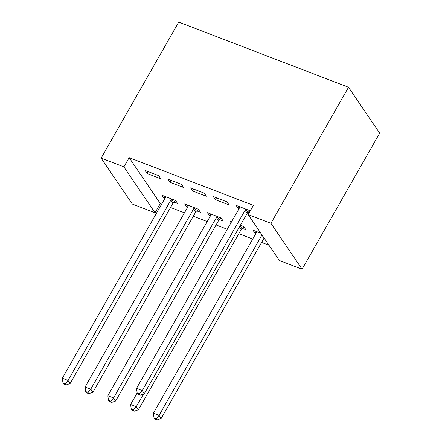 <?xml version="1.0" encoding="UTF-8"?>
<svg xmlns="http://www.w3.org/2000/svg" width="442" height="442" viewBox="0 0 442 442"><rect width="100%" height="100%" fill="white"/><g stroke="black" fill="none" stroke-linecap="round" stroke-linejoin="round"><path stroke-width="0.66" d="M129.152 157.656L123.887 166.877L101.13 158.142L178.728 22.1L348.517 87.267L379.672 133.164L302.074 269.211L279.311 260.476L248.161 214.574L253.421 205.353L129.152 157.656L160.302 203.558L161.678 204.082M170.546 207.486L184.441 212.817M193.309 216.221L207.199 221.553M216.066 224.956L227.293 229.265M238.829 233.696L252.719 239.028M261.587 242.431L268.996 245.271M160.302 203.558L155.043 212.779L132.285 204.044L101.13 158.142M196.718 210.884L200.403 212.293L198.298 209.193L184.64 203.95L186.745 207.055L187.552 207.364M181.458 184.386L167.8 179.143L169.905 182.242L183.563 187.485L181.458 184.386M242.238 228.354L245.923 229.768L243.818 226.663L240.349 225.332M231.033 222.707L230.16 221.425L231.481 221.928M226.978 201.856L213.32 196.613L215.425 199.712L229.083 204.955L226.978 201.856M250.117 211.143L249.736 210.591L236.083 205.348L238.188 208.447L238.989 208.757M249.233 212.69L248.155 212.276M255.83 233.569L255.028 233.26L252.923 230.16L260.786 233.177M204.215 193.121L190.563 187.878L192.668 190.977L206.32 196.22L204.215 193.121M219.481 219.619L223.16 221.033L221.055 217.928L207.403 212.69L209.508 215.79L210.309 216.099M158.7 175.645L145.042 170.408L147.147 173.507L160.805 178.75L158.7 175.645M173.96 202.143L177.64 203.558L175.535 200.458L161.882 195.215L163.988 198.32L164.789 198.629M123.887 166.877L155.043 212.779M248.161 214.574L270.918 223.309L348.517 87.267M302.074 269.211L270.918 223.309M239.26 206.569L238.188 208.447M256.1 231.376L255.028 233.26M216.497 197.834L215.425 199.712M193.74 189.099L192.668 190.977M210.58 213.906L209.508 215.79M170.982 180.364L169.905 182.242M187.817 205.171L186.745 207.055M148.219 171.629L147.147 173.507M165.059 196.436L163.988 198.32M246.05 209.177L245.724 209.464A2.763 2.315 -34.2 0 0 245.072 210.259L142.219 390.573L136.528 388.391L239.382 208.077A2.763 2.315 -34.2 0 0 239.708 207.154L239.763 206.762M249.868 210.779L247.829 212.563A2.763 2.315 -34.2 0 0 247.177 213.359L144.324 393.678L142.219 390.573L139.434 393.85L137.158 392.977L137.998 394.214L140.274 395.087L139.434 393.85M140.274 395.087L144.324 393.678M136.528 388.391L137.158 392.977M256.603 231.575L256.548 231.962A2.763 2.315 145.8 0 1 256.222 232.884L153.368 413.204L159.059 415.386L161.164 418.486L264.012 238.172A2.763 2.315 145.8 0 1 264.089 238.05M156.275 418.657L153.998 417.784L154.838 419.027L157.114 419.9L156.275 418.657L159.059 415.386L261.913 235.072A2.763 2.315 145.8 0 1 261.984 234.945M153.998 417.784L153.368 413.204M161.164 418.486L157.114 419.9M137.164 392.982L130.611 404.469L136.302 406.651L138.407 409.751L241.255 229.437A2.763 2.315 145.8 0 1 241.912 228.641L243.945 226.857M133.512 409.922L131.241 409.049L132.081 410.292L134.357 411.165L133.512 409.922L136.302 406.651L143.545 393.949M131.241 409.049L130.611 404.469M138.407 409.751L134.357 411.165M211.083 214.099L211.027 214.492A2.763 2.315 145.8 0 1 210.701 215.414L107.848 395.734L113.539 397.916L115.644 401.016L218.497 220.702A2.763 2.315 145.8 0 1 219.149 219.901L221.188 218.121M110.754 401.187L108.478 400.314L109.318 401.557L111.594 402.43L110.754 401.187L113.539 397.916L216.392 217.602A2.763 2.315 145.8 0 1 217.044 216.801L217.376 216.514M108.478 400.314L107.848 395.734M115.644 401.016L111.594 402.43M188.325 205.364L188.264 205.757A2.763 2.315 145.8 0 1 187.938 206.679L85.091 386.999L90.781 389.181L92.886 392.281L195.734 211.967A2.763 2.315 145.8 0 1 196.392 211.165L198.425 209.386M87.997 392.452L85.72 391.579L86.56 392.822L88.836 393.695L87.997 392.452L90.781 389.181L193.629 208.862A2.763 2.315 145.8 0 1 194.287 208.066L194.613 207.779M85.72 391.579L85.091 386.999M92.886 392.281L88.836 393.695M165.568 196.629L165.507 197.022A2.763 2.315 145.8 0 1 165.181 197.944L62.328 378.264L68.018 380.446L70.123 383.546L172.977 203.232A2.763 2.315 145.8 0 1 173.629 202.43L175.667 200.651M65.234 383.717L62.957 382.844L63.803 384.087L66.079 384.96L65.234 383.717L68.018 380.446L170.872 200.127A2.763 2.315 145.8 0 1 171.524 199.331L171.855 199.044M62.957 382.844L62.328 378.264M70.123 383.546L66.079 384.96M245.724 209.464L247.829 212.563M245.072 210.259L247.177 213.359M264.012 238.172L261.913 235.072M241.255 229.437L239.492 226.834M241.912 228.641L240.034 225.879M218.497 220.702L216.392 217.602M219.149 219.901L217.044 216.801M195.734 211.967L193.629 208.862M196.392 211.165L194.287 208.066M172.977 203.232L170.872 200.127M173.629 202.43L171.524 199.331"/></g></svg>
